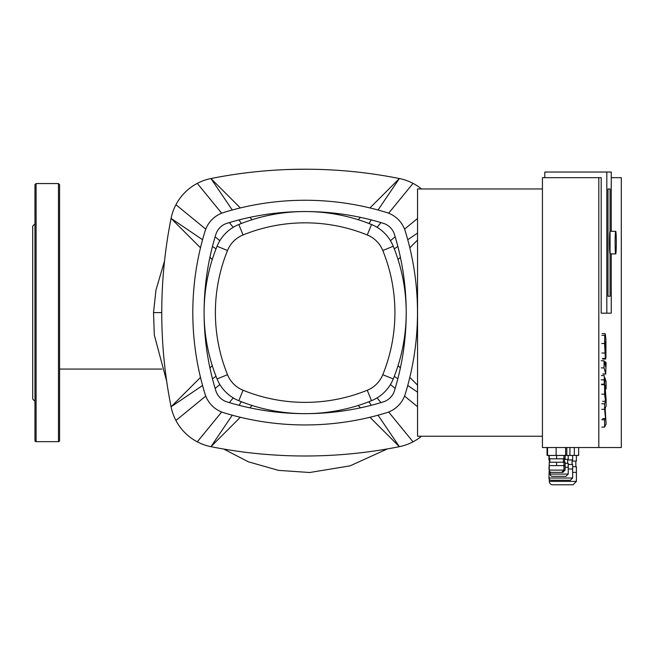 <?xml version="1.0" encoding="UTF-8"?>
<svg xmlns="http://www.w3.org/2000/svg" width="654" height="654" viewBox="0 0 654 654"><rect width="100%" height="100%" fill="white"/><g stroke="black" fill="none" stroke-linecap="round" stroke-linejoin="round"><path stroke-width="0.98" d="M34.956 223.995L34.956 440.534A1.128 1.128 0 0 0 36.084 441.663L58.459 441.663A1.128 1.128 0 0 0 59.588 440.534L59.588 184.673L58.459 183.545L58.459 441.663M59.588 213.245L59.588 202.487M59.588 422.721L59.588 401.213M34.956 343.007L34.956 364.515M34.956 223.881L32.7 226.137L32.7 399.071L34.956 401.327M36.084 441.663L36.084 183.545L34.956 184.673L34.956 312.604M394.28 376.361L397.845 378.772M407.744 385.484L417.546 392.13M398.041 365.635L400.379 367.965M409.813 377.407L417.546 385.141M378.037 415.2L399.357 446.674L369.951 417.268M360.517 407.834L358.179 405.496M368.905 401.728L371.325 405.292M421.495 436.243A50.808 50.808 0 0 1 399.357 446.674A480.584 480.584 0 0 1 210.948 446.674A50.808 50.808 0 0 1 171.078 406.813L200.484 377.407M368.905 223.48L371.325 219.916M378.037 210.008L399.357 178.534A50.808 50.808 0 0 1 421.495 188.965M358.179 219.711L360.517 217.373M369.951 207.939L399.357 178.534A480.584 480.584 0 0 0 210.948 178.534L240.353 207.939M417.546 240.067L409.813 247.801M400.379 257.243L398.041 259.573M394.28 248.847L397.845 246.435M407.744 239.724L417.546 233.077M216.024 248.847L212.46 246.435M202.56 239.724L171.078 218.395A50.808 50.808 0 0 1 210.948 178.534L232.268 210.008M212.256 259.573L209.926 257.243M200.484 247.801L171.078 218.395A480.584 480.584 0 0 0 171.078 406.813L202.56 385.484M249.787 217.373L252.125 219.711M241.4 223.48L238.98 219.916M209.926 367.965L212.256 365.635M252.125 405.496L249.787 407.834M240.353 417.268L210.948 446.674L232.268 415.2M241.4 401.728L238.98 405.292M216.024 376.361L212.46 378.772M155.979 289.91L153.526 312.604L154.319 335.044L166.713 381.446M161.906 369.06L59.588 369.06M367.254 390.242A165.045 165.045 0 0 1 243.051 390.242A28.228 28.228 0 0 1 227.518 374.709A165.045 165.045 0 0 1 227.518 250.498A28.228 28.228 0 0 1 243.051 234.966A165.045 165.045 0 0 1 367.254 234.966A28.228 28.228 0 0 1 382.786 250.498A165.045 165.045 0 0 1 382.786 374.709A28.228 28.228 0 0 1 367.254 390.242L371.505 400.698A39.518 39.518 0 0 0 393.25 378.952A176.335 176.335 0 0 0 393.25 246.256A39.518 39.518 0 0 0 371.505 224.51A176.335 176.335 0 0 0 305.165 211.553M305.14 211.553A176.335 176.335 0 0 0 238.8 224.51A39.518 39.518 0 0 0 217.054 246.256A176.335 176.335 0 0 0 217.054 378.952A39.518 39.518 0 0 0 238.8 400.698A176.335 176.335 0 0 0 305.14 413.655M305.165 413.655A176.335 176.335 0 0 0 371.505 400.698M615.708 231.312A11.29 0.589 90 0 0 615.112 242.601A11.29 0.589 90 0 0 615.708 253.891A11.29 0.589 90 0 0 616.297 242.601A11.29 0.589 90 0 0 615.708 231.312L610.068 231.312A11.29 0.589 -90 0 0 609.479 242.601A11.29 0.589 -90 0 0 610.068 253.891L615.708 253.891M604.975 385.165L606.103 399.676L606.103 405.905L605.163 408.398L606.103 424.094L604.607 427.103L604.607 419.745L605.53 418.568L604.607 409.322L604.607 403.755L605.53 401.319L604.607 394.182L604.607 384.732L605.032 377.947L606.103 381.879L606.103 388.999L605.007 385.075M601.754 427.103L604.607 427.103M601.754 419.745L604.607 419.745M602.677 418.568L605.53 418.568M601.754 409.322L604.607 409.322M601.754 403.755L604.607 403.755M602.677 401.319L605.53 401.319M601.754 394.182L604.607 394.182M604.451 377.775L605.032 377.947M604.917 388.999L606.103 388.999M604.925 344.772L605.351 341.372L605.718 344.372L605.351 351.296L604.925 344.772M605.277 351.002L605.718 351.002L605.351 351.296M602.498 358.425L605.351 358.425L604.59 343.522L604.77 335.322L605.351 334.243L605.931 339.639L605.931 357.354L605.637 359.071L602.784 359.071M601.917 335.322L604.77 335.322M602.211 333.597L605.064 333.597L605.351 334.243M605.645 366.681L605.784 361.924L606.103 363.093L605.669 373.9L604.059 367.9L604.059 360.771L605.694 366.78M601.198 367.9L604.059 367.9M601.198 360.771L604.059 360.771M604.37 361.924L605.784 361.924M602.914 374.08L605.768 374.08L602.816 373.9M604.247 375.543L604.247 384.192L604.247 375.543L601.394 375.543M601.394 384.192L604.247 384.192M607.999 188.965L610.068 188.965L610.068 296.229L607.999 296.229L607.999 188.965L607.999 296.229L610.068 296.229L610.068 188.965L607.999 188.965M542.436 188.965L417.546 188.965L417.546 436.243L542.436 436.243M578.659 447.532L578.659 455.437L556.121 455.437L556.121 447.532L556.121 455.437L547.046 455.437L547.046 447.532M611.253 231.312L611.253 172.035L606.814 172.035L606.814 313.168L601.181 313.168L601.181 177.675L542.436 177.675L542.436 447.532L621.3 447.532L621.3 177.675L611.253 177.675M544.798 177.675L544.798 172.035L606.814 172.035M606.814 313.168L611.253 313.168L611.253 253.891M598.819 177.675L598.819 447.532M549.254 468.983L548.927 478.017A2.256 2.256 0 0 0 551.191 480.273L570.386 480.273L572.642 478.017L572.642 468.983L568.22 468.983M548.927 468.983L549.254 464.471M568.22 464.471L572.642 464.471L572.642 468.983M549.491 462.206L549.491 459.95M572.642 455.437L572.642 459.95L567.656 459.95M549.818 459.95L548.927 459.95L548.927 455.437M549.254 470.112A2.256 2.256 0 0 0 551.51 472.368L561.672 472.368L563.928 470.112L565.113 470.112L565.113 465.599L549.254 465.599L549.254 470.112L563.928 470.112L563.928 462.206L565.113 462.206L565.113 465.599M549.254 465.599L549.254 462.206L563.928 462.206M556.587 462.206L556.587 465.599M549.818 462.206L549.818 458.822M549.254 455.437L549.254 458.822L563.928 458.822L563.928 455.437M556.587 455.437L556.587 458.822M565.113 455.437L565.113 458.822L563.928 458.822M565.113 470.112L562.857 472.368L552.687 472.368M550.161 471.926L550.161 474.068A2.256 2.256 0 0 0 552.417 476.325L565.963 476.325L568.22 474.068L568.22 467.291L565.113 467.291M565.113 463.343L568.22 463.343L568.22 467.291M568.22 455.437L568.22 459.386L564.549 459.386M576.403 455.437L576.403 461.078L572.078 461.078M549.491 461.078L549.303 459.95M572.642 466.727L576.403 466.727L576.403 472.368L572.642 472.368M549.303 481.401L576.403 481.401L573.018 484.794L552.695 484.794A3.384 3.384 0 0 1 549.303 481.401L549.303 479.259M227.044 401.924A16.939 16.939 0 0 1 215.828 390.716A265.916 265.916 0 0 1 215.828 234.492A16.939 16.939 0 0 1 227.044 223.284A265.916 265.916 0 0 1 383.26 223.284A16.939 16.939 0 0 1 394.476 234.492A265.916 265.916 0 0 1 394.476 390.716A16.939 16.939 0 0 1 383.26 401.924A265.916 265.916 0 0 1 227.044 401.924M223.725 412.723A28.228 28.228 0 0 1 205.037 394.027A277.206 277.206 0 0 1 205.037 231.181A28.228 28.228 0 0 1 223.725 212.485A277.206 277.206 0 0 1 386.579 212.485A28.228 28.228 0 0 1 405.267 231.181A277.206 277.206 0 0 1 405.267 394.027A28.228 28.228 0 0 1 386.579 412.723A277.206 277.206 0 0 1 223.725 412.723M390.446 384.544L395.171 388.411M404.548 396.087L417.546 406.714M377.096 397.894L380.963 402.627M388.631 412.004L413.034 441.834M377.096 227.314L380.963 222.581M388.631 213.204L413.034 183.373M390.446 240.664L395.171 236.797M404.548 229.129L417.546 218.493M219.858 240.664L215.133 236.797M205.757 229.129L175.926 204.727M233.208 227.314L229.341 222.581M221.673 213.204L197.271 183.373M233.208 397.894L229.341 402.627M221.673 412.004L197.271 441.834M219.858 384.544L215.133 388.411M205.757 396.087L175.926 420.481M161.759 312.604L153.526 312.604M243.051 390.242L238.8 400.698M393.25 378.952L382.786 374.709M227.518 374.709L217.054 378.952M393.25 246.256L382.786 250.498M227.518 250.498L217.054 246.256M371.505 224.51L367.254 234.966M243.051 234.966L238.8 224.51M601.745 384.732L604.607 384.732M604.925 344.372L605.718 344.372M604.975 347.961L605.784 347.961M601.917 353.037L604.77 353.037M601.729 343.522L604.59 343.522M605.105 364.662L605.784 364.662M601.173 379.868L604.026 379.868M548.927 478.017L572.642 478.017M550.161 474.068L568.22 474.068M36.084 183.545L58.459 183.545M305.148 169.206L290.106 169.443M164.555 260.84L155.914 290.253M223.75 449.053L248.307 461.789L278.441 470.365L309.694 472.507L350.103 465.852L387.381 448.914M547.561 447.532L547.561 455.437M547.235 447.532L547.235 455.437M569.92 447.532L569.92 455.437M574.335 447.532L574.335 455.437M565.62 447.532L565.62 455.437M566.805 447.532L566.805 455.437M572.078 464.471L572.078 459.95M563.364 462.206L563.364 458.822M564.549 462.206L564.549 458.822M567.656 463.343L567.656 459.386M575.839 466.727L575.839 461.078M576.403 481.401L576.403 472.368"/></g></svg>
